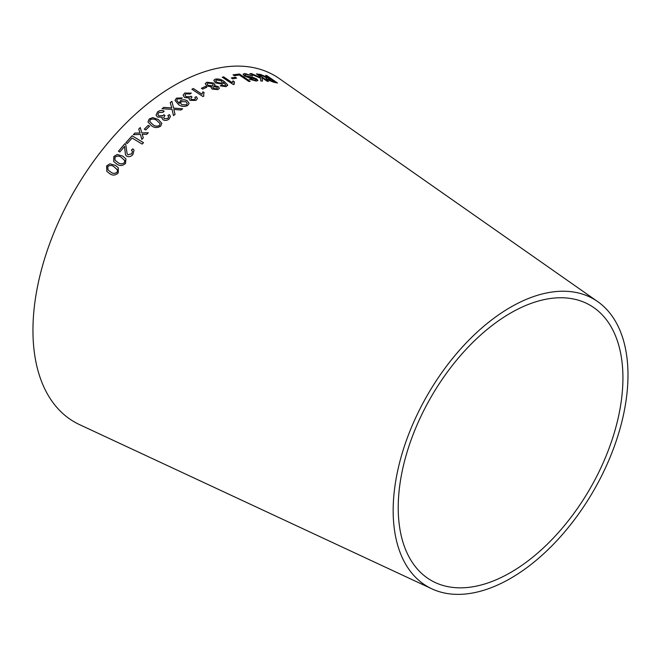 <?xml version="1.0" encoding="UTF-8"?>
<svg xmlns="http://www.w3.org/2000/svg" width="660" height="660" viewBox="0 0 660 660"><rect width="100%" height="100%" fill="white"/><g stroke="black" fill="none" stroke-linecap="round" stroke-linejoin="round"><path stroke-width="0.99" d="M431.863 588.836L79.571 424.644A200.038 115.492 -60 0 1 74.382 190.963A200.038 115.492 -60 0 1 279.345 78.614L597.688 301.612A166.039 95.865 -60 0 1 617.875 435.88A166.039 95.865 -60 0 1 510.576 578.374A166.039 95.865 -60 0 1 431.863 588.836A166.039 95.865 -60 0 1 427.556 394.87A166.039 95.865 -60 0 1 597.688 301.612M115.434 165.396L109.89 163.82L106.615 165.907L106.862 171.443L109.461 173.473C112.39 175.75 115.319 175.568 118.247 172.912L118.33 167.78L115.434 165.396L109.89 163.82M122.776 156.106L117.2 154.489L113.858 156.478L113.627 161.419L116.605 163.911C119.526 166.171 122.488 166.031 125.491 163.482L125.944 158.887L122.776 156.106L117.2 154.489M132.808 148.822L131.423 150.158L132.429 151.247L131.802 153.772L127.999 154.754L127.116 153.747L125.73 144.392L124.897 143.641L118.462 151.239L119.806 152.048L124.567 146.388L125.499 154.844L126.753 156.206C129.013 157.187 131.076 156.626 132.932 154.498L134.03 150.216L132.808 148.822L131.447 150.208M143.509 142.667L132.115 135.795L125.879 142.684L127.231 143.492L132.132 138.047L142.18 144.103L143.509 142.667M133.353 134.665L140.456 134.434L141.809 139.433L143.294 137.874L142.222 134.285L146.726 134.326L148.294 132.751L141.834 132.883L140.242 127.561L138.724 129.088L140.044 133.039L134.879 133.056L133.353 134.665M144.309 129.137L145.72 129.987L149.597 126.192L148.195 125.342L144.309 129.137M158.375 119.551L152.782 117.587L149.201 118.965L147.972 121.935L151.437 125.697C154.267 127.949 157.319 128.123 160.611 126.208L161.857 123.387L158.375 119.551L152.782 117.587M169.067 119.064L170.445 116.432L169.405 114.634L167.846 115.525L168.688 116.869L167.912 118.371L164.414 118.709L163.655 117.711L164.959 115.566L163.903 114.683L163.127 115.533L158.854 115.888L157.831 114.411L158.73 112.588L163.028 112.282L164.167 111.111C161.849 110.088 159.654 110.344 157.6 111.862L156.049 115.096L157.493 117.084L162.244 117.15L162.038 118.462L163.036 119.815C165.14 120.788 167.153 120.532 169.067 119.064M163.795 107.365L162.03 108.735L172.021 109.354L173.498 115.599L175.048 114.394L173.836 109.412L180.914 110.03L182.622 108.801L173.58 108.083L171.946 101.359L170.222 102.581L171.715 107.951L163.795 107.365L162.038 108.793M180.477 100.65L179.091 103.174L176.69 100.262L177.565 98.884L181.129 98.819L182.284 97.911L176.459 98.15L174.991 100.427L178.596 104.618C181.368 106.706 184.412 107.002 187.712 105.509L189.106 103.414L187.341 100.881C185.097 99.52 182.812 99.445 180.477 100.65L179.371 103.406L179.305 102.572M195.987 100.386L197.406 98.587L196.416 96.665L194.84 97.366L195.492 98.538L194.667 99.561L191.392 99.511L190.715 98.497L192.011 97.061L190.888 96.137L190.113 96.764L185.971 96.632L184.998 95.131L185.963 93.885L190.03 94L191.317 93.109L184.742 93.01L183.109 95.238L184.536 97.482L189.346 98.035L189.065 98.95L190.014 100.394L195.987 100.386M201.944 94.19L193.339 88.489L191.92 89.232L202.958 96.541L203.874 96.063L203.569 94.322L204.171 92.68L202.868 91.814L201.935 94.256L193.339 88.489M201.424 88.275L202.702 89.116L206.778 87.227L205.507 86.386L201.424 88.275M212.083 89.042L217.99 89.611L219.392 88.341L218.254 86.559L214.409 85.742L214.962 84.851L213.667 83.078L206.794 82.203L205.243 83.696L206.654 85.907L211.53 86.922L211.15 87.656L212.083 89.042M215.539 82.888L222.304 84.133L223.476 83.176L223.443 82.302L225.844 85.165L225.002 85.767L221.496 85.272L220.25 85.866L226.19 86.65L227.667 84.909L224.21 81.485C221.389 79.373 218.377 78.606 215.16 79.167L213.807 80.33L215.539 82.888M227.593 85.503L227.667 84.909L224.21 81.485M234.308 81.807L233.005 80.941L232.221 82.648L223.649 76.849L222.296 77.22L233.335 84.562L234.201 84.323L234.333 81.733L233.029 80.866L232.37 81.914M231.346 77.946L232.675 78.853L236.61 78.094L235.29 77.187L231.346 77.946M250.173 81.32L239.44 73.986L233.054 74.844L234.325 75.71L239.365 75.001L248.837 81.469L250.173 81.32M255.568 79.06L256.171 79.876L254.925 80.231L249.29 79.126L256.228 81.081L257.895 80.528L256.715 78.977L252.995 77.401L245.471 75.768L244.81 74.844L246.106 74.374L252.574 75.892L244.777 73.507L243.07 74.192L244.315 75.95L248.638 77.616L255.568 79.06M249.892 73.631L260.469 78.136L260.799 80.974L262.531 81.015L261.896 77.641L267.217 81.287L268.438 81.403L257.714 74.044L256.484 73.928L260.205 76.486L260.387 77.534L251.575 73.656L249.892 73.631M263.786 76.098L258.802 74.159L266.986 78.012L265.997 78.202L267.234 79.596L273.413 82.137L277.447 82.995L266.912 75.653L265.716 75.38L270.394 78.639L260.37 74.374M510.576 572.534A158.895 91.74 -60 0 1 435.254 582.549A158.895 91.74 -60 0 1 431.129 396.932A158.895 91.74 -60 0 1 593.942 307.692A158.895 91.74 -60 0 1 613.255 436.178A158.895 91.74 -60 0 1 510.576 572.534M270.394 78.639L263.752 76.172M260.329 74.448L258.769 74.233M265.98 78.235L266.986 78.012M277.406 83.069L266.912 75.653M266.871 75.727L265.683 75.454M268.471 79.86L267.745 78.936L271.606 79.48L275.088 81.906L272.159 81.394L268.471 79.86L267.737 78.977M275.088 81.906L268.504 79.786M260.387 77.534L251.542 73.73L249.859 73.706M262.498 81.089L261.896 77.641M268.405 81.485L257.714 74.044M257.68 74.126L256.451 74.011M256.146 79.909L254.925 80.231M254.892 80.305L250.453 78.961M250.421 79.035L249.265 79.2M257.878 80.561L256.715 78.977M256.682 79.051L252.995 77.401M252.962 77.476L248.152 76.725M248.119 76.807L245.471 75.768M245.438 75.842L244.794 74.877M252.541 75.966L244.777 73.507M244.745 73.582L243.061 74.225M250.148 81.394L239.44 73.986M239.407 74.06L233.029 74.918M236.585 78.169L235.265 77.261L231.33 78.02M232.221 82.648L223.649 76.849M223.624 76.923L222.28 77.294M234.151 84.331L233.871 82.673M224.194 81.559C221.372 79.447 218.353 78.68 215.143 79.241L213.799 80.371M223.468 83.209L223.443 82.302M225.002 85.767L225.844 85.165M224.986 85.841L223.121 85.849M223.105 85.924L221.496 85.272M221.479 85.346L220.234 85.94M227.584 85.536L227.65 84.983M222.337 82.418L221.397 83.226L216.859 82.426L215.655 80.784L216.538 79.984L221.339 80.916L222.346 82.384L221.413 83.152L216.876 82.351L215.655 80.784M211.53 86.922L211.15 87.689M219.384 88.374L218.254 86.559M218.237 86.633L214.409 85.742M214.954 84.892L213.667 83.078M213.65 83.152L206.794 82.203M206.786 82.277L205.243 83.729M216.686 88.844L213.444 88.424L212.792 87.409L213.576 86.716L216.859 87.095L217.486 88.093L216.686 88.844L213.427 88.489L212.784 87.45M213.246 85.074L212.33 85.924L208.065 85.387L207.124 83.944M212.347 85.849L208.073 85.313L207.124 83.911L208.057 83.053L212.305 83.63L213.254 85.033L212.33 85.924M217.47 88.168L216.703 88.77M206.77 87.301L205.499 86.452L201.415 88.341M204.163 92.755L202.859 91.888L201.935 94.256M193.331 88.555L191.911 89.298M203.849 96.079L203.56 94.388M197.406 98.621L196.416 96.665M196.408 96.731L194.84 97.432M195.492 98.538L194.667 99.561M194.667 99.635L191.392 99.511M191.392 99.578L190.715 98.497M192.002 97.127L190.888 96.137M190.88 96.203L190.113 96.764M190.105 96.838L185.971 96.632M185.971 96.698L184.998 95.164M191.26 93.151L184.742 93.01M184.742 93.076L183.109 95.271M189.065 98.983L189.346 98.035M189.106 103.447L187.341 100.947C185.097 99.586 182.812 99.511 180.477 100.716M179.091 103.232L176.69 100.32M182.275 97.977L176.459 98.15M176.459 98.216L174.991 100.46M187.242 103.612L186.417 104.965L181.78 104.734L180.51 103.018L181.368 101.64L185.93 101.731L187.242 103.579L186.417 104.899L181.772 104.676L180.51 102.96M171.715 107.951L163.804 107.423M175.057 114.46L173.836 109.412M182.622 108.867L173.58 108.083M173.58 108.141L171.946 101.359M171.946 101.417L170.222 102.646M170.445 116.457L169.405 114.634M169.414 114.692L167.846 115.591M168.688 116.894L167.912 118.371M167.92 118.437L164.414 118.709M164.423 118.767L163.663 117.736M164.967 115.624L163.903 114.683M163.911 114.741L163.127 115.533M163.136 115.599L158.854 115.888M158.862 115.954L157.839 114.469M164.175 111.177C161.849 110.154 159.662 110.401 157.608 111.919L157.6 111.862M157.608 111.919L156.057 115.129M162.038 118.495L162.244 117.15M161.865 123.412L158.392 119.608M152.79 117.637L149.201 118.965M149.209 119.023L147.98 121.96M152.782 124.534L149.696 121.407L150.331 119.683C152.839 118.627 155.067 118.973 157.03 120.714L160.124 123.7L159.497 125.524C156.964 126.621 154.729 126.291 152.782 124.534L149.696 121.432M160.124 123.7L159.481 125.474C156.948 126.563 154.712 126.233 152.773 124.484M149.614 126.25L148.203 125.4L144.325 129.187M140.044 133.039L134.896 133.106L133.378 134.714M141.826 139.483L140.456 134.434M148.31 132.8L141.834 132.883M140.761 129.294L140.242 127.561M140.258 127.611L138.74 129.137M143.533 142.717L132.115 135.795M132.132 135.844L125.903 142.725M134.038 150.241L132.833 148.863M132.437 151.264L131.802 153.772M131.827 153.813L127.999 154.754M128.024 154.795L127.116 153.747M125.746 144.441L124.897 143.641M124.921 143.69L118.486 151.28M124.872 149.927L124.567 146.388M124.897 149.969L125.507 154.869M125.961 158.911L122.801 156.148M117.224 154.531L113.858 156.478M113.883 156.519L113.644 161.436M124.435 159.984L124.839 160.702L124.377 162.805C122.026 164.332 119.839 164.2 117.81 162.418L114.98 160.132L115.005 157.171C117.34 155.677 119.526 155.818 121.572 157.591L124.814 160.66L124.352 162.764C122.001 164.29 119.806 164.158 117.785 162.376L114.997 160.157M124.839 160.702L124.443 160M118.346 167.805L115.459 165.437M109.915 163.853L106.615 165.907M106.639 165.94L106.879 171.46M117.554 170.074L117.125 172.235C114.832 173.827 112.662 173.728 110.632 171.93L108.05 169.966L107.761 166.6C110.047 165.033 112.208 165.148 114.262 166.947L117.554 170.074L117.1 172.202C114.799 173.794 112.629 173.695 110.599 171.897L108.067 169.983M116.911 169.026L117.521 170.041"/></g></svg>
